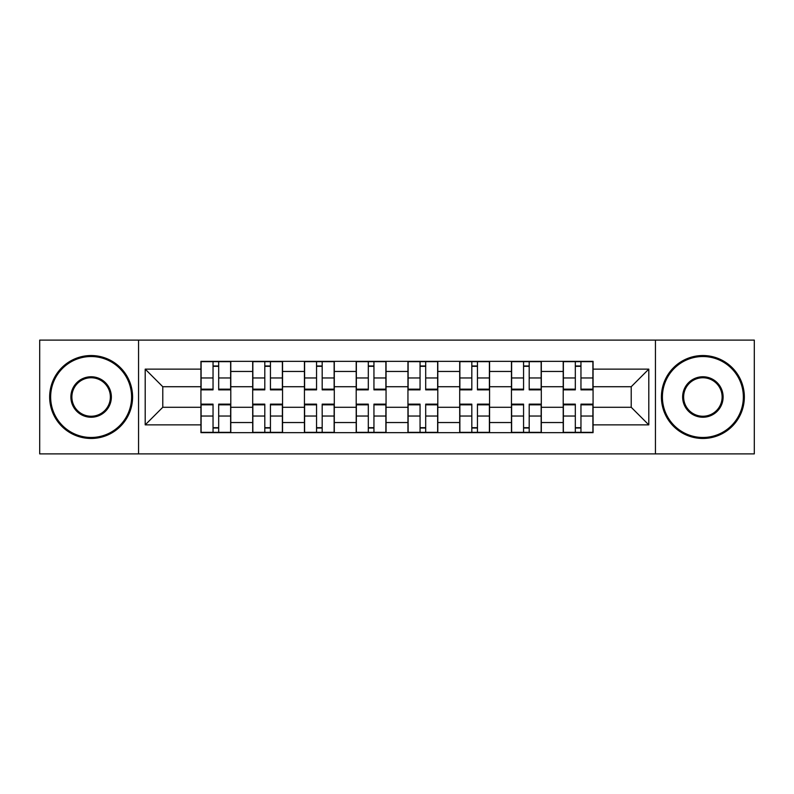 <?xml version="1.0" encoding="UTF-8"?>
<svg xmlns="http://www.w3.org/2000/svg" width="794" height="794" viewBox="0 0 794 794"><rect width="100%" height="100%" fill="white"/><g stroke="black" fill="none" stroke-linecap="round" stroke-linejoin="round"><path stroke-width="1.19" d="M655.437 453.9L754.3 453.9L754.3 340.1L39.7 340.1L39.7 453.9L655.437 453.9L655.437 340.1M252.691 432.661L252.691 371.453L230.786 371.453L230.786 432.661M230.786 371.453L230.786 361.339M252.691 371.453L252.691 361.339M282.545 361.339L282.545 432.661M304.439 432.661L304.439 361.339M334.294 361.339L334.294 432.661M356.198 432.661L356.198 361.339M386.053 361.339L386.053 432.661M407.947 432.661L407.947 361.339M437.802 361.339L437.802 432.661M459.706 432.661L459.706 361.339M489.561 361.339L489.561 432.661M511.455 432.661L511.455 361.339M541.309 361.339L541.309 432.661M563.214 432.661L563.214 361.339M563.214 407.282L541.309 407.282M511.455 407.282L489.561 407.282M459.706 407.282L437.802 407.282M407.947 407.282L386.053 407.282M356.198 407.282L334.294 407.282M304.439 407.282L282.545 407.282M252.691 407.282L230.786 407.282M563.214 386.718L541.309 386.718M511.455 386.718L489.561 386.718M459.706 386.718L437.802 386.718M407.947 386.718L386.053 386.718M356.198 386.718L334.294 386.718M304.439 386.718L282.545 386.718M252.691 386.718L230.786 386.718M162.78 407.282L200.932 407.282L200.932 386.718L162.78 386.718L162.78 407.282L145.203 424.869L145.203 369.131L200.932 369.131L200.932 386.718M593.068 386.718L593.068 407.282L631.22 407.282L631.22 386.718L593.068 386.718L593.068 361.339L200.932 361.339L200.932 369.131M593.068 369.131L648.797 369.131L648.797 424.869L593.068 424.869L593.068 407.282M200.932 407.282L200.932 432.661L593.068 432.661L593.068 424.869M200.932 424.869L145.203 424.869M138.563 453.9L138.563 340.1M218.678 427.688L213.04 427.688M213.04 366.312L218.678 366.312M270.436 427.688L264.799 427.688M264.799 366.312L270.436 366.312M322.185 427.688L316.548 427.688M316.548 366.312L322.185 366.312M373.944 427.688L368.307 427.688M368.307 366.312L373.944 366.312M425.693 427.688L420.056 427.688M420.056 366.312L425.693 366.312M477.452 427.688L471.815 427.688M471.815 366.312L477.452 366.312M529.201 427.688L523.564 427.688M523.564 366.312L529.201 366.312M580.96 427.688L575.322 427.688M575.322 366.312L580.96 366.312M145.203 369.131L162.78 386.718M631.22 407.282L648.797 424.869M631.22 386.718L648.797 369.131M218.678 389.864L218.678 361.667L230.627 361.667L230.627 389.864L218.678 389.864M213.04 365.984L218.678 365.984M207.73 361.667L201.1 361.667L201.1 389.864L213.04 389.864L213.04 361.667L218.678 361.667M201.1 361.667L213.04 361.667M213.04 404.136L213.04 432.333L201.1 432.333L201.1 404.136L213.04 404.136M218.678 428.016L213.04 428.016M213.04 432.333L230.627 432.333L230.627 404.136L218.678 404.136L218.678 432.333L219.68 432.333M270.436 389.864L270.436 361.667L282.376 361.667L282.376 389.864L270.436 389.864M264.799 365.984L270.436 365.984M264.799 361.667L252.849 361.667L252.849 389.864L264.799 389.864L264.799 361.667L270.436 361.667M322.185 389.864L322.185 361.667L334.135 361.667L334.135 389.864L322.185 389.864M316.548 365.984L322.185 365.984M322.185 361.667L304.608 361.667L304.608 389.864L316.548 389.864L316.548 361.667L315.555 361.667M264.799 404.136L264.799 432.333L252.849 432.333L252.849 404.136L264.799 404.136M270.436 428.016L264.799 428.016M270.436 432.333L282.376 432.333L282.376 404.136L270.436 404.136L270.436 432.333L264.799 432.333M316.548 404.136L316.548 432.333L304.608 432.333L304.608 404.136L316.548 404.136M322.185 428.016L316.548 428.016M322.185 432.333L334.135 432.333L334.135 404.136L322.185 404.136L322.185 432.333L316.548 432.333M91.121 437.474A40.474 40.474 0 0 0 131.596 397A40.474 40.474 0 0 0 91.121 356.526A40.474 40.474 0 0 0 50.647 397A40.474 40.474 0 0 0 91.121 437.474M91.121 355.533A41.467 41.467 0 0 1 132.588 397A41.467 41.467 0 0 1 91.121 438.467A41.467 41.467 0 0 1 49.655 397A41.467 41.467 0 0 1 91.121 355.533M91.121 417.237A20.237 20.237 0 0 1 70.884 397A20.237 20.237 0 0 1 91.121 376.763A20.237 20.237 0 0 1 111.359 397A20.237 20.237 0 0 1 91.121 417.237M91.121 377.755A19.245 19.245 0 0 0 71.877 397A19.245 19.245 0 0 0 91.121 416.245A19.245 19.245 0 0 0 110.366 397A19.245 19.245 0 0 0 91.121 377.755M702.879 437.474A40.474 40.474 0 0 0 743.353 397A40.474 40.474 0 0 0 702.879 356.526A40.474 40.474 0 0 0 662.404 397A40.474 40.474 0 0 0 702.879 437.474M702.879 355.533A41.467 41.467 0 0 1 744.345 397A41.467 41.467 0 0 1 702.879 438.467A41.467 41.467 0 0 1 661.412 397A41.467 41.467 0 0 1 702.879 355.533M702.879 417.237A20.237 20.237 0 0 1 682.641 397A20.237 20.237 0 0 1 702.879 376.763A20.237 20.237 0 0 1 723.116 397A20.237 20.237 0 0 1 702.879 417.237M702.879 377.755A19.245 19.245 0 0 0 683.634 397A19.245 19.245 0 0 0 702.879 416.245A19.245 19.245 0 0 0 722.123 397A19.245 19.245 0 0 0 702.879 377.755M373.944 389.864L373.944 361.667L385.884 361.667L385.884 389.864L373.944 389.864M368.307 365.984L373.944 365.984M368.307 361.667L356.357 361.667L356.357 389.864L368.307 389.864L368.307 361.667L373.944 361.667M425.693 389.864L425.693 361.667L437.643 361.667L437.643 389.864L425.693 389.864M420.056 365.984L425.693 365.984M420.056 361.667L408.116 361.667L408.116 389.864L420.056 389.864L420.056 361.667L425.693 361.667M477.452 389.864L477.452 361.667L489.392 361.667L489.392 389.864L477.452 389.864M471.815 365.984L477.452 365.984M477.452 361.667L459.865 361.667L459.865 389.864L471.815 389.864L471.815 361.667L470.812 361.667M368.307 404.136L368.307 432.333L356.357 432.333L356.357 404.136L368.307 404.136M373.944 428.016L368.307 428.016M373.944 432.333L385.884 432.333L385.884 404.136L373.944 404.136L373.944 432.333L368.307 432.333M420.056 404.136L420.056 432.333L408.116 432.333L408.116 404.136L420.056 404.136M425.693 428.016L420.056 428.016M425.693 432.333L437.643 432.333L437.643 404.136L425.693 404.136L425.693 432.333L420.056 432.333M471.815 404.136L471.815 432.333L459.865 432.333L459.865 404.136L471.815 404.136M477.452 428.016L471.815 428.016M477.452 432.333L489.392 432.333L489.392 404.136L477.452 404.136L477.452 432.333L471.815 432.333M529.201 389.864L529.201 361.667L541.151 361.667L541.151 389.864L529.201 389.864M523.564 365.984L529.201 365.984M529.201 361.667L511.624 361.667L511.624 389.864L523.564 389.864L523.564 361.667L522.571 361.667M523.564 404.136L523.564 432.333L511.624 432.333L511.624 404.136L523.564 404.136M529.201 428.016L523.564 428.016M529.201 432.333L541.151 432.333L541.151 404.136L529.201 404.136L529.201 432.333L523.564 432.333M580.96 389.864L580.96 361.667L592.9 361.667L592.9 389.864L580.96 389.864M575.322 365.984L580.96 365.984M570.013 361.667L563.373 361.667L563.373 389.864L575.322 389.864L575.322 361.667L574.32 361.667M563.373 361.667L580.96 361.667M575.322 404.136L575.322 432.333L563.373 432.333L563.373 404.136L575.322 404.136M580.96 428.016L575.322 428.016M580.96 432.333L592.9 432.333L592.9 404.136L580.96 404.136L580.96 432.333L575.322 432.333M511.455 371.453L489.561 371.453M459.706 371.453L437.802 371.453M407.947 371.453L386.053 371.453M356.198 371.453L334.294 371.453M304.439 371.453L282.545 371.453M563.214 371.453L541.309 371.453M511.455 422.547L489.561 422.547M459.706 422.547L437.802 422.547M407.947 422.547L386.053 422.547M356.198 422.547L334.294 422.547M304.439 422.547L282.545 422.547M252.691 422.547L230.786 422.547M563.214 422.547L541.309 422.547M218.678 389.169L230.627 389.169M218.678 377.964L230.627 377.964M201.1 389.169L213.04 389.169M201.1 377.964L213.04 377.964M213.04 404.831L201.1 404.831M213.04 416.036L201.1 416.036M230.627 404.831L218.678 404.831M230.627 416.036L218.678 416.036M270.436 389.169L282.376 389.169M270.436 377.964L282.376 377.964M252.849 389.169L264.799 389.169M252.849 377.964L264.799 377.964M322.185 389.169L334.135 389.169M322.185 377.964L334.135 377.964M304.608 389.169L316.548 389.169M304.608 377.964L316.548 377.964M264.799 404.831L252.849 404.831M264.799 416.036L252.849 416.036M282.376 404.831L270.436 404.831M282.376 416.036L270.436 416.036M316.548 404.831L304.608 404.831M316.548 416.036L304.608 416.036M334.135 404.831L322.185 404.831M334.135 416.036L322.185 416.036M373.944 389.169L385.884 389.169M373.944 377.964L385.884 377.964M356.357 389.169L368.307 389.169M356.357 377.964L368.307 377.964M425.693 389.169L437.643 389.169M425.693 377.964L437.643 377.964M408.116 389.169L420.056 389.169M408.116 377.964L420.056 377.964M477.452 389.169L489.392 389.169M477.452 377.964L489.392 377.964M459.865 389.169L471.815 389.169M459.865 377.964L471.815 377.964M368.307 404.831L356.357 404.831M368.307 416.036L356.357 416.036M385.884 404.831L373.944 404.831M385.884 416.036L373.944 416.036M420.056 404.831L408.116 404.831M420.056 416.036L408.116 416.036M437.643 404.831L425.693 404.831M437.643 416.036L425.693 416.036M471.815 404.831L459.865 404.831M471.815 416.036L459.865 416.036M489.392 404.831L477.452 404.831M489.392 416.036L477.452 416.036M529.201 389.169L541.151 389.169M529.201 377.964L541.151 377.964M511.624 389.169L523.564 389.169M511.624 377.964L523.564 377.964M523.564 404.831L511.624 404.831M523.564 416.036L511.624 416.036M541.151 404.831L529.201 404.831M541.151 416.036L529.201 416.036M580.96 389.169L592.9 389.169M580.96 377.964L592.9 377.964M563.373 389.169L575.322 389.169M563.373 377.964L575.322 377.964M575.322 404.831L563.373 404.831M575.322 416.036L563.373 416.036M592.9 404.831L580.96 404.831M592.9 416.036L580.96 416.036"/></g></svg>
